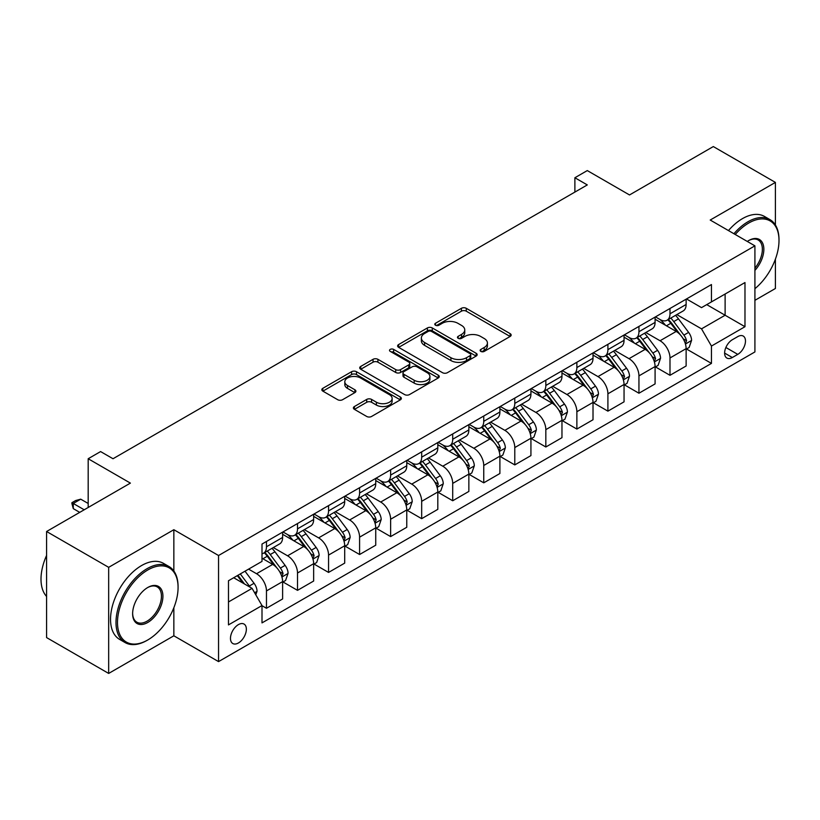 <?xml version="1.0" encoding="UTF-8"?>
<svg xmlns="http://www.w3.org/2000/svg" width="820" height="820" viewBox="0 0 820 820"><rect width="100%" height="100%" fill="white"/><g stroke="black" fill="none" stroke-linecap="round" stroke-linejoin="round"><path stroke-width="1.23" d="M480.838 351.401A2.409 1.394 0 0 0 484.251 351.401L510.153 336.456A3.444 1.988 0 0 0 511.157 335.042A3.444 1.988 0 0 0 510.153 333.637L466.272 308.31A3.444 1.988 0 0 0 461.404 308.31L435.502 323.264A2.409 1.394 0 0 0 434.795 324.248A2.409 1.394 0 0 0 435.502 325.232A2.409 1.394 0 0 0 438.915 325.232L442.267 323.295A11.029 6.365 0 0 1 457.867 323.295L461.527 325.407A11.029 6.365 0 0 1 464.755 329.906A11.029 6.365 0 0 1 461.527 334.416L458.175 336.343A2.409 1.394 0 0 0 457.468 337.327A2.409 1.394 0 0 0 458.175 338.322A2.409 1.394 0 0 0 461.588 338.322L464.94 336.385A11.029 6.365 0 0 1 480.54 336.385L484.189 338.496A11.029 6.365 0 0 1 487.418 342.996A11.029 6.365 0 0 1 484.189 347.495L480.838 349.433A2.409 1.394 0 0 0 480.13 350.417A2.409 1.394 0 0 0 480.838 351.401L480.838 349.433M238.415 642.972A11.234 6.488 120 0 0 245.754 633.071A11.234 6.488 120 0 0 244.032 624.061A11.234 6.488 120 0 0 238.415 624.614A11.234 6.488 120 0 0 231.076 634.516A11.234 6.488 120 0 0 232.798 643.526A11.234 6.488 120 0 0 238.415 642.972M354.404 406.535A3.444 1.988 0 0 0 353.389 407.94A3.444 1.988 0 0 0 354.404 409.344L366.704 416.457A3.444 1.988 0 0 0 371.583 416.457L400.344 399.852A3.444 1.988 0 0 0 401.359 398.438A3.444 1.988 0 0 0 400.344 397.034L356.474 371.706A3.444 1.988 0 0 0 351.595 371.706L322.834 388.311A3.444 1.988 0 0 0 321.829 389.715A3.444 1.988 0 0 0 322.834 391.119L337.707 399.709A3.444 1.988 0 0 0 342.575 399.709L354.886 392.606A3.444 1.988 0 0 0 355.901 391.191A3.444 1.988 0 0 0 354.886 389.787L347.516 385.533A9.225 5.32 0 0 1 344.81 381.761A9.225 5.32 0 0 1 350.509 376.851A9.225 5.32 0 0 1 360.554 377.999L389.438 394.676A9.225 5.32 0 0 1 392.134 398.438A9.225 5.32 0 0 1 386.445 403.358A9.225 5.32 0 0 1 376.401 402.21L371.583 399.422A3.444 1.988 0 0 0 366.704 399.422L354.404 406.535L354.404 409.344M775.402 225.008L775.402 182.409L713.318 146.565L629.514 194.955L587.294 170.58L574.881 177.745L587.294 184.92L113.016 458.739L100.593 451.574L88.181 458.739L88.181 507.488M173.85 571.017L173.85 529.71L108.67 567.337L46.586 531.503L130.39 483.113L88.181 458.739M173.85 529.71L218.55 555.519L754.912 245.846L754.912 351.934L218.55 661.607L218.55 555.519M775.402 182.409L710.212 220.037L754.912 245.846M442.513 372.69A3.444 1.988 0 0 0 447.392 372.69L476.143 356.085A3.444 1.988 0 0 0 477.158 354.681A3.444 1.988 0 0 0 476.143 353.266L432.273 327.938A3.444 1.988 0 0 0 427.404 327.938L398.643 344.543A3.444 1.988 0 0 0 397.628 345.948A3.444 1.988 0 0 0 398.643 347.362L442.513 372.69M391.191 351.923A2.409 1.394 0 0 1 393.641 352.262L393.641 349.402L438.249 375.15A3.444 1.988 0 0 1 439.253 376.554A3.444 1.988 0 0 1 438.249 377.969L409.487 394.574A3.444 1.988 0 0 1 404.608 394.574L360.738 369.246L360.738 366.427A3.444 1.988 0 0 0 359.724 367.832A3.444 1.988 0 0 0 360.738 369.246M360.738 366.427L373.049 359.324A3.444 1.988 0 0 1 377.917 359.324L395.711 369.594A3.444 1.988 0 0 0 400.59 369.594L408.749 364.88A3.444 1.988 0 0 0 409.764 363.475A3.444 1.988 0 0 0 408.749 362.061L390.228 351.37A2.409 1.394 0 0 1 389.52 350.386A2.409 1.394 0 0 1 391.017 349.094A2.409 1.394 0 0 1 393.641 349.402M108.67 567.337L108.67 673.435L46.586 637.591L46.586 531.503M754.912 300.325L775.402 288.496L775.402 259.161M737.774 336.6L732.311 339.746A10.885 6.283 120 0 0 725.208 349.34A10.885 6.283 120 0 0 726.868 358.063A10.885 6.283 120 0 0 732.311 357.53L737.774 354.373A10.885 6.283 120 0 0 744.888 344.779A10.885 6.283 120 0 0 743.227 336.056A10.885 6.283 120 0 0 737.774 336.6M686.504 298.962L701.52 307.633L711.452 301.904L711.452 284.55L262 544.049L262 561.393L228.483 580.745L228.483 624.901L262 605.549L262 622.893L711.452 363.404L711.452 346.06L701.52 328.851L676.838 314.603M711.452 301.904L744.98 282.551L744.98 326.708L711.452 346.06M108.67 673.435L173.85 635.797L218.55 661.607M574.881 177.745L574.881 192.085M706.737 304.63L725.116 315.239L725.116 294.021L744.98 282.551M701.52 328.851L725.116 315.239L744.98 326.708M228.483 601.962L252.068 588.35L233.69 577.741M262 605.693L266.469 608.276L266.469 590.923A14.042 8.108 -120 0 0 256.537 573.723L248.593 569.131M266.469 608.276L282.613 598.959L282.613 581.605A14.042 8.108 -120 0 0 272.681 564.406L262 558.236M282.982 581.964L297.516 590.349L297.516 573.006A14.042 8.108 -120 0 0 287.584 555.806L273.316 547.565M297.516 590.349L313.65 581.031L313.65 563.688A14.042 8.108 -120 0 0 303.718 546.479L282.613 534.302M314.029 564.047L328.553 572.432L328.553 555.089A14.042 8.108 -120 0 0 318.621 537.879L304.353 529.648M328.553 572.432L344.697 563.114L344.697 545.771A14.042 8.108 -120 0 0 334.755 528.562L313.65 516.374M345.066 546.13L359.59 554.515L359.59 537.161A14.042 8.108 -120 0 0 349.658 519.962L335.401 511.731M359.59 554.515L375.734 545.197L375.734 527.844A14.042 8.108 -120 0 0 365.802 510.645L344.697 498.457M376.103 528.203L390.627 536.587L390.627 519.244A14.042 8.108 -120 0 0 380.695 502.045L366.437 493.804M390.627 536.587L406.771 527.27L406.771 509.927A14.042 8.108 -120 0 0 396.839 492.717L375.734 480.54M407.14 510.286L421.675 518.67L421.675 501.327A14.042 8.108 -120 0 0 411.742 484.118L397.474 475.887M421.675 518.67L437.808 509.353L437.808 492A14.042 8.108 -120 0 0 427.876 474.8L406.771 462.613M438.187 492.359L452.712 500.753L452.712 483.4A14.042 8.108 -120 0 0 442.779 466.201L428.511 457.97M452.712 500.753L468.855 491.436L468.855 474.083A14.042 8.108 -120 0 0 458.923 456.883L437.808 444.696M469.224 474.442L483.749 482.826L483.749 465.483A14.042 8.108 -120 0 0 473.816 448.273L459.559 440.043M483.749 482.826L499.892 473.509L499.892 456.166A14.042 8.108 -120 0 0 489.96 438.956L468.855 426.769M500.261 456.525L514.786 464.909L514.786 447.566A14.042 8.108 -120 0 0 504.853 430.356L490.596 422.126M514.786 464.909L530.929 455.592L530.929 438.239A14.042 8.108 -120 0 0 520.997 421.039L499.892 408.852M531.298 438.597L545.833 446.992L545.833 429.639A14.042 8.108 -120 0 0 535.901 412.439L521.633 404.198M545.833 446.992L561.966 437.675L561.966 420.322A14.042 8.108 -120 0 0 552.034 403.122L530.929 390.935M562.346 420.68L576.87 429.065L576.87 411.722A14.042 8.108 -120 0 0 566.938 394.512L552.68 386.281M576.87 429.065L593.014 419.748L593.014 402.405A14.042 8.108 -120 0 0 583.082 385.195L561.966 373.008M593.383 402.763L607.907 411.148L607.907 393.805A14.042 8.108 -120 0 0 597.975 376.595L583.717 368.364M607.907 411.148L624.051 401.831L624.051 384.477A14.042 8.108 -120 0 0 614.118 367.278L593.014 355.091M624.42 384.836L638.944 393.231L638.944 375.878A14.042 8.108 -120 0 0 629.012 358.678L614.754 350.437M638.944 393.231L655.088 383.904L655.088 366.56A14.042 8.108 -120 0 0 645.155 349.361L624.051 337.174M655.467 366.919L669.991 375.304L669.991 357.961A14.042 8.108 -120 0 0 660.059 340.751L645.791 332.52M669.991 375.304L686.125 365.986L686.125 348.643A14.042 8.108 -120 0 0 676.192 331.434L655.088 319.246M655.457 316.889L660.059 319.534A14.042 8.108 -120 0 0 667.08 320.231A14.042 8.108 -120 0 0 669.991 313.804L669.991 308.494M624.42 334.806L629.012 337.461A14.042 8.108 -120 0 0 636.043 338.158A14.042 8.108 -120 0 0 638.944 331.721L638.944 326.421M593.383 352.723L597.975 355.378A14.042 8.108 -120 0 0 604.996 356.075A14.042 8.108 -120 0 0 607.907 349.648L607.907 344.338M562.346 370.65L566.938 373.295A14.042 8.108 -120 0 0 573.959 373.992A14.042 8.108 -120 0 0 576.87 367.565L576.87 362.255M531.298 388.567L535.901 391.222A14.042 8.108 -120 0 0 542.922 391.919A14.042 8.108 -120 0 0 545.833 385.482L545.833 380.183M500.261 406.484L504.853 409.139A14.042 8.108 -120 0 0 511.885 409.836A14.042 8.108 -120 0 0 514.786 403.409L514.786 398.1M469.224 424.411L473.816 427.056A14.042 8.108 -120 0 0 480.838 427.753A14.042 8.108 -120 0 0 483.749 421.326L483.749 416.017M438.187 442.328L442.779 444.983A14.042 8.108 -120 0 0 449.801 445.68A14.042 8.108 -120 0 0 452.712 439.243L452.712 433.944M407.14 460.245L411.742 462.9A14.042 8.108 -120 0 0 418.764 463.597A14.042 8.108 -120 0 0 421.675 457.17L421.675 451.861M376.103 478.173L380.695 480.817A14.042 8.108 -120 0 0 387.727 481.514A14.042 8.108 -120 0 0 390.627 475.087L390.627 469.778M345.066 496.09L349.658 498.744A14.042 8.108 -120 0 0 356.679 499.441A14.042 8.108 -120 0 0 359.59 493.004L359.59 487.705M314.029 514.007L318.621 516.661A14.042 8.108 -120 0 0 325.642 517.358A14.042 8.108 -120 0 0 328.553 510.932L328.553 505.622M282.982 531.934L287.584 534.589A14.042 8.108 -120 0 0 294.606 535.275A14.042 8.108 -120 0 0 297.516 528.849L297.516 523.549M686.504 349.002L711.452 363.404M667.08 320.231L683.224 310.913A14.042 8.108 -120 0 0 686.125 304.486L686.125 299.177M636.043 338.158L652.177 328.83A14.042 8.108 -120 0 0 655.088 322.404L655.088 317.094M604.996 356.075L621.14 346.757A14.042 8.108 -120 0 0 624.051 340.32L624.051 335.021M573.959 373.992L590.103 364.674A14.042 8.108 -120 0 0 593.014 358.248L593.014 352.938M542.922 391.919L559.066 382.591A14.042 8.108 -120 0 0 561.966 376.165L561.966 370.865M511.885 409.836L528.018 400.519A14.042 8.108 -120 0 0 530.929 394.082L530.929 388.782M480.838 427.753L496.981 418.436A14.042 8.108 -120 0 0 499.892 412.009L499.892 406.699M449.801 445.68L465.944 436.353A14.042 8.108 -120 0 0 468.855 429.926L468.855 424.627M418.764 463.597L434.897 454.28A14.042 8.108 -120 0 0 437.808 447.843L437.808 442.544M387.727 481.514L403.86 472.197A14.042 8.108 -120 0 0 406.771 465.77L406.771 460.461M356.679 499.441L372.823 490.124A14.042 8.108 -120 0 0 375.734 483.687L375.734 478.388M325.642 517.358L341.786 508.041A14.042 8.108 -120 0 0 344.697 501.614L344.697 496.305M294.606 535.275L310.739 525.958A14.042 8.108 -120 0 0 313.65 519.531L313.65 514.222M262 553.766A14.042 8.108 -120 0 0 263.558 553.203L279.702 543.885A14.042 8.108 -120 0 0 282.613 537.448L282.613 532.149M263.558 553.203A14.042 8.108 -120 0 0 266.469 546.766L266.469 541.466M252.068 588.35L262 605.549M173.85 635.797L173.85 607.733M481.801 351.749L484.189 350.365A11.029 6.365 0 0 0 487.418 345.866L487.418 342.996M464.755 329.906L464.755 332.776A11.029 6.365 0 0 1 461.527 337.276L459.138 338.66M510.101 336.477L466.272 311.18A3.444 1.988 0 0 0 461.404 311.18L436.465 325.571M476.102 356.106L432.273 330.808A3.444 1.988 0 0 0 427.404 330.808L398.684 347.383M470.055 355.665A2.409 1.394 0 0 0 470.762 354.681A2.409 1.394 0 0 0 470.055 353.686L431.545 331.454A2.409 1.394 0 0 0 428.132 331.454L424.596 333.494A11.029 6.365 0 0 0 421.367 338.004A11.029 6.365 0 0 0 424.596 342.504L450.918 357.704A11.029 6.365 0 0 0 466.518 357.704L470.055 355.665L470.055 358.524A2.409 1.394 0 0 0 470.762 357.54L470.762 354.681M421.367 338.004L421.367 340.864A11.029 6.365 0 0 0 424.596 345.374L424.596 342.504M470.055 358.524L466.518 360.564A11.029 6.365 0 0 1 450.918 360.564L424.596 345.374M360.779 369.266L373.049 362.184L373.049 359.324M409.764 363.475L409.764 366.335A3.444 1.988 0 0 1 408.749 367.749L400.59 372.464A3.444 1.988 0 0 1 395.711 372.464L377.917 362.184A3.444 1.988 0 0 0 373.049 362.184M393.641 352.262L438.198 377.989M414.182 380.255A9.225 5.32 0 0 0 424.227 381.402A9.225 5.32 0 0 0 429.916 376.493A9.225 5.32 0 0 0 427.22 372.721L417.042 366.847A3.444 1.988 0 0 0 412.163 366.847L404.004 371.562A3.444 1.988 0 0 0 402.989 372.967A3.444 1.988 0 0 0 404.004 374.381L414.182 380.255L414.182 383.124A9.225 5.32 0 0 0 424.227 384.272A9.225 5.32 0 0 0 429.916 379.352L429.916 376.493M402.989 372.967L402.989 375.837A3.444 1.988 0 0 0 404.004 377.241L404.004 374.381M414.182 383.124L404.004 377.241M392.134 398.438L392.134 401.308A9.225 5.32 0 0 1 386.445 406.228A9.225 5.32 0 0 1 376.401 405.07L371.583 402.292A3.444 1.988 0 0 0 366.704 402.292L354.445 409.375M344.81 381.761L344.81 384.631A9.225 5.32 0 0 0 347.516 388.393L347.516 385.533M354.845 392.626L347.516 388.393M400.303 399.873L356.474 374.576A3.444 1.988 0 0 0 351.595 374.576L322.885 391.15M686.125 349.217L689.107 347.495L691.588 340.32A9.307 5.371 -120 0 0 688.626 332.397L678.478 318.857A26.865 15.508 -120 0 0 675.547 315.341M665.45 325.232A26.865 15.508 -120 0 0 659.957 319.482M685.284 343.518L686.566 340.72A9.307 5.371 -120 0 0 683.9 335.124L673.753 321.583A26.865 15.508 -120 0 0 670.822 318.068M668.331 319.513A22.304 12.874 60 0 1 671.99 323.674L680.569 335.134M667.849 319.79A26.865 15.508 60 0 1 670.78 323.295L677.525 332.305M655.088 367.135L658.07 365.412L660.551 358.248A9.307 5.371 -120 0 0 657.578 350.324L647.431 336.774A26.865 15.508 -120 0 0 644.499 333.268M634.413 343.149A26.865 15.508 -120 0 0 628.909 337.399M654.237 361.435L655.528 358.637A9.307 5.371 -120 0 0 652.864 353.041L642.716 339.5A26.865 15.508 -120 0 0 639.784 335.995M637.284 337.43A22.304 12.874 60 0 1 640.943 341.591L649.532 353.061M636.802 337.707A26.865 15.508 60 0 1 639.733 341.222L646.488 350.222M624.051 385.051L627.034 383.329L629.514 376.165A9.307 5.371 -120 0 0 626.541 368.241L616.394 354.701A26.865 15.508 -120 0 0 613.462 351.185M603.376 361.077A26.865 15.508 -120 0 0 597.872 355.316M623.2 379.352L624.491 376.564A9.307 5.371 -120 0 0 621.826 370.968L611.679 357.417A26.865 15.508 -120 0 0 608.747 353.912M606.246 355.357A22.304 12.874 60 0 1 609.906 359.519L618.495 370.978M605.765 355.634A26.865 15.508 60 0 1 608.696 359.139L615.441 368.149M593.014 402.979L595.986 401.257L598.477 394.082A9.307 5.371 -120 0 0 595.505 386.159L585.357 372.618A26.865 15.508 -120 0 0 582.425 369.102M572.329 378.994A26.865 15.508 -120 0 0 566.835 373.243M592.163 397.28L593.444 394.481A9.307 5.371 -120 0 0 590.779 388.885L580.642 375.345A26.865 15.508 -120 0 0 577.71 371.829M575.209 373.274A22.304 12.874 60 0 1 578.869 377.436L587.458 388.895M574.728 373.551A26.865 15.508 60 0 1 577.659 377.067L584.404 386.066M561.966 420.896L564.949 419.174L567.43 412.009A9.307 5.371 -120 0 0 564.467 404.086L554.32 390.535A26.865 15.508 -120 0 0 551.389 387.03M541.292 396.921A26.865 15.508 -120 0 0 535.798 391.16M561.126 415.197L562.407 412.409A9.307 5.371 -120 0 0 559.742 406.802L549.595 393.262A26.865 15.508 -120 0 0 546.663 389.756M544.162 391.191A22.304 12.874 60 0 1 547.832 395.353L556.411 406.822M543.691 391.468A26.865 15.508 60 0 1 546.622 394.984L553.367 403.983M754.912 288.691A42.845 24.733 120 0 0 779 240.547A42.845 24.733 120 0 0 748.701 223.05A42.845 24.733 120 0 0 735.232 234.479M733.931 233.731A43.901 25.348 -60 0 1 747.963 221.759A43.901 25.348 -60 0 1 769.908 219.586A43.901 25.348 -60 0 1 779 239.686L779 240.547M747.286 241.439A21.422 12.372 -60 0 1 748.701 240.547L748.701 240.547A21.422 12.372 -60 0 1 763.512 245.815A21.422 12.372 -60 0 1 754.912 270.405M728.467 230.574A43.901 25.348 -60 0 1 742.5 218.612A43.901 25.348 -60 0 1 764.445 216.429L769.908 219.586M754.912 268.15A20.367 11.757 120 0 0 758.141 239.963A20.367 11.757 120 0 0 748.332 240.762M147.036 640.389L147.774 639.959A42.845 24.733 120 0 0 178.073 587.489A42.845 24.733 120 0 0 147.774 569.992A42.845 24.733 120 0 0 117.485 622.462A42.845 24.733 120 0 0 147.774 639.959L147.036 640.389A43.901 25.348 -60 0 1 125.081 642.562A43.901 25.348 -60 0 1 118.357 607.384A43.901 25.348 -60 0 1 147.036 568.701A43.901 25.348 -60 0 1 168.982 566.528A43.901 25.348 -60 0 1 178.073 586.628L178.073 587.489M147.774 622.462A21.422 12.372 -60 0 1 132.625 613.719A21.422 12.372 -60 0 1 147.774 587.489L147.774 587.489A21.422 12.372 -60 0 1 162.924 596.232A21.422 12.372 -60 0 1 147.774 622.462M132.635 613.288A20.367 11.757 120 0 0 136.848 622.185A20.367 11.757 120 0 0 147.036 621.181A20.367 11.757 120 0 0 160.341 603.233A20.367 11.757 120 0 0 157.214 586.905A20.367 11.757 120 0 0 147.395 587.704M125.081 642.562L119.617 639.405A43.901 25.348 -60 0 1 112.893 604.237A43.901 25.348 -60 0 1 141.573 565.554A43.901 25.348 -60 0 1 163.518 563.381L168.982 566.528M46.586 596.458A43.901 25.348 -60 0 1 46.586 555.427M530.929 438.813L533.912 437.101L536.393 429.926A9.307 5.371 -120 0 0 533.42 422.003L523.273 408.462A26.865 15.508 -120 0 0 520.341 404.947M510.255 414.838A26.865 15.508 -120 0 0 504.751 409.077M530.079 433.114L531.37 430.326A9.307 5.371 -120 0 0 528.705 424.729L518.558 411.179A26.865 15.508 -120 0 0 515.626 407.673M513.125 409.118A22.304 12.874 60 0 1 516.784 413.28L525.374 424.739M512.643 409.395A26.865 15.508 60 0 1 515.575 412.901L522.319 421.91M499.892 456.74L502.875 455.018L505.356 447.843A9.307 5.371 -120 0 0 502.383 439.92L492.236 426.38A26.865 15.508 -120 0 0 489.304 422.874M479.218 432.755A26.865 15.508 -120 0 0 473.714 427.005M499.042 451.041L500.333 448.243A9.307 5.371 -120 0 0 497.668 442.646L487.521 429.106A26.865 15.508 -120 0 0 484.589 425.59M482.088 427.035A22.304 12.874 60 0 1 485.747 431.197L494.337 442.656M481.606 427.312A26.865 15.508 60 0 1 484.538 430.828L491.282 439.827M468.855 474.657L471.828 472.935L474.308 465.77A9.307 5.371 -120 0 0 471.346 457.847L461.199 444.296A26.865 15.508 -120 0 0 458.267 440.791M448.171 450.682A26.865 15.508 -120 0 0 442.677 444.922M468.005 468.958L469.286 466.17A9.307 5.371 -120 0 0 466.621 460.563L456.484 447.023A26.865 15.508 -120 0 0 453.552 443.517M451.051 444.952A22.304 12.874 60 0 1 454.71 449.114L463.29 460.584M450.569 445.229A26.865 15.508 60 0 1 453.501 448.745L460.245 457.744M437.808 492.574L440.791 490.862L443.271 483.687A9.307 5.371 -120 0 0 440.299 475.764L430.162 462.224A26.865 15.508 -120 0 0 427.23 458.708M417.134 468.599A26.865 15.508 -120 0 0 411.64 462.839M436.968 486.875L438.249 484.087A9.307 5.371 -120 0 0 435.584 478.49L425.436 464.94A26.865 15.508 -120 0 0 422.505 461.434M420.004 462.88A22.304 12.874 60 0 1 423.673 467.041L432.253 478.501M419.532 463.156A26.865 15.508 60 0 1 422.464 466.662L429.208 475.672M406.771 510.501L409.754 508.779L412.234 501.614A9.307 5.371 -120 0 0 409.262 493.681L399.114 480.141A26.865 15.508 -120 0 0 396.183 476.635M386.097 486.516A26.865 15.508 -120 0 0 380.593 480.766M405.92 504.802L407.212 502.004A9.307 5.371 -120 0 0 404.547 496.407L394.399 482.867A26.865 15.508 -120 0 0 391.468 479.351M388.967 480.797A22.304 12.874 60 0 1 392.626 484.958L401.216 496.418M388.485 481.073A26.865 15.508 60 0 1 391.417 484.589L398.161 493.589M375.734 528.418L378.717 526.696L381.197 519.531A9.307 5.371 -120 0 0 378.225 511.608L368.077 498.058A26.865 15.508 -120 0 0 365.146 494.552M355.06 504.443A26.865 15.508 -120 0 0 349.556 498.683M374.883 522.719L376.175 519.931A9.307 5.371 -120 0 0 373.51 514.335L363.362 500.784A26.865 15.508 -120 0 0 360.431 497.279M357.93 498.714A22.304 12.874 60 0 1 361.589 502.875L370.179 514.345M357.448 499.001A26.865 15.508 60 0 1 360.38 502.506L367.124 511.506M344.697 546.345L347.67 544.624L350.15 537.448A9.307 5.371 -120 0 0 347.188 529.525L337.04 515.985A26.865 15.508 -120 0 0 334.109 512.469M324.013 522.361A26.865 15.508 -120 0 0 318.519 516.6M343.846 540.636L345.128 537.848A9.307 5.371 -120 0 0 342.463 532.252L332.325 518.712A26.865 15.508 -120 0 0 329.394 515.196M326.893 516.641A22.304 12.874 60 0 1 330.552 520.803L339.131 532.262M326.411 516.918A26.865 15.508 60 0 1 329.343 520.423L336.087 529.433M313.65 564.262L316.633 562.54L319.113 555.376A9.307 5.371 -120 0 0 316.141 547.442L306.003 533.902A26.865 15.508 -120 0 0 303.072 530.396M292.976 540.278A26.865 15.508 -120 0 0 287.482 534.527M312.809 558.563L314.091 555.765A9.307 5.371 -120 0 0 311.426 550.169L301.278 536.628A26.865 15.508 -120 0 0 298.347 533.113M295.846 534.558A22.304 12.874 60 0 1 299.505 538.72L308.094 550.179M295.374 534.835A26.865 15.508 60 0 1 298.306 538.351L305.05 547.35M282.613 582.179L285.596 580.457L288.076 573.293A9.307 5.371 -120 0 0 285.104 565.37L274.956 551.819A26.865 15.508 -120 0 0 272.025 548.313M281.762 576.48L283.054 573.692A9.307 5.371 -120 0 0 280.389 568.096L270.241 554.545A26.865 15.508 -120 0 0 267.31 551.04M264.809 552.485A22.304 12.874 60 0 1 268.468 556.647L277.058 568.106M264.327 552.762A26.865 15.508 60 0 1 267.258 556.268L274.003 565.277M255.799 594.797L257.039 591.21A9.307 5.371 -120 0 0 254.067 583.286L245.016 571.202M250.192 587.264A9.307 5.371 -120 0 0 249.352 586.013L240.291 573.928M237.964 575.271L244.473 583.953M237.318 575.65L242.833 583.01M88.181 503.47L80.729 499.175L73.277 503.47L84.204 509.784M73.277 508.636L71.914 503.541L71.914 502.691L73.277 503.47L73.277 508.636L79.735 512.367M71.914 502.691L75.645 500.538L80.729 499.175M256.537 573.723L272.681 564.406M287.584 555.806L303.718 546.479M318.621 537.879L334.755 528.562M349.658 519.962L365.802 510.645M380.695 502.045L396.839 492.717M411.742 484.118L427.876 474.8M442.779 466.201L458.923 456.883M473.816 448.273L489.96 438.956M504.853 430.356L520.997 421.039M535.901 412.439L552.034 403.122M566.938 394.512L583.082 385.195M597.975 376.595L614.118 367.278M629.012 358.678L645.155 349.361M660.059 340.751L676.192 331.434M669.991 313.804L686.125 304.486M669.991 357.961L686.125 348.643M638.944 375.878L655.088 366.56M638.944 331.721L655.088 322.404M607.907 393.805L624.051 384.477M607.907 349.648L624.051 340.32M576.87 411.722L593.014 402.405M576.87 367.565L593.014 358.248M545.833 429.639L561.966 420.322M545.833 385.482L561.966 376.165M514.786 447.566L530.929 438.239M514.786 403.409L530.929 394.082M483.749 465.483L499.892 456.166M483.749 421.326L499.892 412.009M452.712 483.4L468.855 474.083M452.712 439.243L468.855 429.926M421.675 501.327L437.808 492M421.675 457.17L437.808 447.843M390.627 519.244L406.771 509.927M390.627 475.087L406.771 465.77M359.59 537.161L375.734 527.844M359.59 493.004L375.734 483.687M328.553 555.089L344.697 545.771M328.553 510.932L344.697 501.614M297.516 573.006L313.65 563.688M297.516 528.849L313.65 519.531M266.469 590.923L282.613 581.605M266.469 546.766L282.613 537.448M725.874 347.495L737.774 354.373M724.614 353.082L732.311 357.53M484.189 350.365L484.189 347.495M458.175 338.322L458.175 336.343M461.527 337.276L461.527 334.416M435.502 325.232L435.502 323.264M461.404 311.18L461.404 308.31M466.272 311.18L466.272 308.31M510.153 336.456L510.153 333.637M398.643 347.362L398.643 344.543M427.404 330.808L427.404 327.938M432.273 330.808L432.273 327.938M476.143 356.085L476.143 353.266M450.918 360.564L450.918 357.704M466.518 360.564L466.518 357.704M377.917 362.184L377.917 359.324M395.711 372.464L395.711 369.594M400.59 372.464L400.59 369.594M408.749 367.749L408.749 364.88M438.249 377.969L438.249 375.15M366.704 402.292L366.704 399.422M371.583 402.292L371.583 399.422M376.401 405.07L376.401 402.21M354.886 392.606L354.886 389.787M322.834 391.119L322.834 388.311M351.595 374.576L351.595 371.706M356.474 374.576L356.474 371.706M400.344 399.852L400.344 397.034M685.438 344.021L691.526 340.505M673.753 321.583L678.478 318.857M666.445 325.806L670.78 323.295M683.9 335.124L688.626 332.397M683.162 338.762L686.566 340.72M654.391 361.948L660.489 358.422M642.716 339.5L647.431 336.774M635.397 343.723L639.733 341.222M652.864 353.041L657.578 350.324M652.125 356.679L655.528 358.637M623.354 379.865L629.452 376.349M611.679 357.417L616.394 354.701M604.361 361.64L608.696 359.139M621.826 370.968L626.541 368.241M621.088 374.596L624.491 376.564M592.317 397.782L598.415 394.266M580.642 375.345L585.357 372.618M573.323 379.568L577.659 377.067M590.779 388.885L595.505 386.159M590.051 392.524L593.444 394.481M561.28 415.709L567.368 412.183M549.595 393.262L554.32 390.535M542.286 397.485L546.622 394.984M559.742 406.802L564.467 404.086M559.004 410.441L562.407 412.409M530.232 433.626L536.331 430.11M518.558 411.179L523.273 408.462M511.239 415.412L515.575 412.901M528.705 424.729L533.42 422.003M527.967 428.358L531.37 430.326M499.195 451.543L505.294 448.027M487.521 429.106L492.236 426.38M480.202 433.329L484.538 430.828M497.668 442.646L502.383 439.92M496.93 446.285L500.333 448.243M468.158 469.47L474.257 465.944M456.484 447.023L461.199 444.296M449.165 451.246L453.501 448.745M466.621 460.563L471.346 457.847M465.893 464.202L469.286 466.17M437.121 487.387L443.21 483.872M425.436 464.94L430.162 462.224M418.128 469.173L422.464 466.662M435.584 478.49L440.299 475.764M434.846 482.119L438.249 484.087M406.074 505.304L412.173 501.789M394.399 482.867L399.114 480.141M387.081 487.09L391.417 484.589M404.547 496.407L409.262 493.681M403.809 500.046L407.212 502.004M375.037 523.232L381.136 519.706M363.362 500.784L368.077 498.058M356.044 505.007L360.38 502.506M373.51 514.335L378.225 511.608M372.772 517.963L376.175 519.931M344 541.149L350.089 537.633M332.325 518.712L337.04 515.985M325.007 522.934L329.343 520.423M342.463 532.252L347.188 529.525M341.725 535.88L345.128 537.848M312.953 559.076L319.052 555.55M301.278 536.628L306.003 533.902M293.96 540.851L298.306 538.351M311.426 550.169L316.141 547.442M310.688 553.807L314.091 555.765M281.916 576.993L288.015 573.477M270.241 554.545L274.956 551.819M262.923 558.768L267.258 556.268M280.389 568.096L285.104 565.37M279.651 571.724L283.054 573.692M254.62 592.757L256.978 591.394M249.352 586.013L254.067 583.286"/></g></svg>
